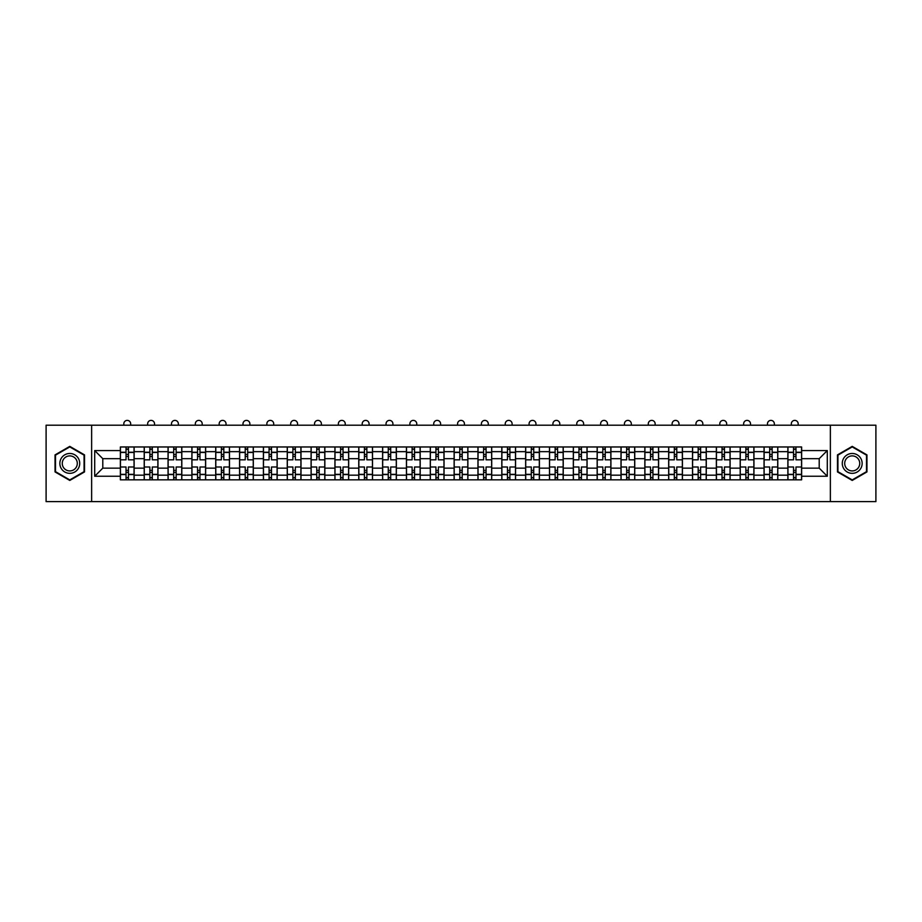 <?xml version="1.0" encoding="UTF-8"?>
<svg xmlns="http://www.w3.org/2000/svg" width="922" height="922" viewBox="0 0 922 922"><rect width="100%" height="100%" fill="white"/><g stroke="black" fill="none" stroke-linecap="round" stroke-linejoin="round"><path stroke-width="1.38" d="M830.365 501.614L875.9 501.614L875.9 425.203L46.1 425.203L46.1 501.614L830.365 501.614L830.365 425.203M144.212 479.832L144.212 451.642L134.128 451.642L134.128 479.832M134.128 451.642L134.128 446.974M144.212 451.642L144.212 446.974M157.962 446.974L157.962 479.832M168.046 479.832L168.046 446.974M181.807 446.974L181.807 479.832M191.891 479.832L191.891 446.974M205.641 446.974L205.641 479.832M215.725 479.832L215.725 446.974M229.486 446.974L229.486 479.832M239.57 479.832L239.57 446.974M253.32 446.974L253.32 479.832M263.404 479.832L263.404 446.974M277.165 446.974L277.165 479.832M287.249 479.832L287.249 446.974M300.998 446.974L300.998 479.832M311.083 479.832L311.083 446.974M324.844 446.974L324.844 479.832M334.928 479.832L334.928 446.974M348.677 446.974L348.677 479.832M358.762 479.832L358.762 446.974M372.523 446.974L372.523 479.832M382.607 479.832L382.607 446.974M396.356 446.974L396.356 479.832M406.441 479.832L406.441 446.974M420.202 446.974L420.202 479.832M430.286 479.832L430.286 446.974M444.035 446.974L444.035 479.832M454.12 479.832L454.12 446.974M467.88 446.974L467.88 479.832M477.965 479.832L477.965 446.974M491.714 446.974L491.714 479.832M501.798 479.832L501.798 446.974M515.559 446.974L515.559 479.832M525.644 479.832L525.644 446.974M539.393 446.974L539.393 479.832M549.477 479.832L549.477 446.974M563.238 446.974L563.238 479.832M573.323 479.832L573.323 446.974M587.072 446.974L587.072 479.832M597.156 479.832L597.156 446.974M610.917 446.974L610.917 479.832M621.002 479.832L621.002 446.974M634.751 446.974L634.751 479.832M644.835 479.832L644.835 446.974M658.596 446.974L658.596 479.832M668.681 479.832L668.681 446.974M682.43 446.974L682.43 479.832M692.514 479.832L692.514 446.974M706.275 446.974L706.275 479.832M716.359 479.832L716.359 446.974M730.109 446.974L730.109 479.832M740.193 479.832L740.193 446.974M753.954 446.974L753.954 479.832M764.038 479.832L764.038 446.974M777.788 446.974L777.788 479.832M787.872 479.832L787.872 446.974M787.872 468.146L777.788 468.146M764.038 468.146L753.954 468.146M740.193 468.146L730.109 468.146M716.359 468.146L706.275 468.146M692.514 468.146L682.43 468.146M668.681 468.146L658.596 468.146M644.835 468.146L634.751 468.146M621.002 468.146L610.917 468.146M597.156 468.146L587.072 468.146M573.323 468.146L563.238 468.146M549.477 468.146L539.393 468.146M525.644 468.146L515.559 468.146M501.798 468.146L491.714 468.146M477.965 468.146L467.88 468.146M454.12 468.146L444.035 468.146M430.286 468.146L420.202 468.146M406.441 468.146L396.356 468.146M382.607 468.146L372.523 468.146M358.762 468.146L348.677 468.146M334.928 468.146L324.844 468.146M311.083 468.146L300.998 468.146M287.249 468.146L277.165 468.146M263.404 468.146L253.32 468.146M239.57 468.146L229.486 468.146M215.725 468.146L205.641 468.146M191.891 468.146L181.807 468.146M168.046 468.146L157.962 468.146M144.212 468.146L134.128 468.146M787.872 458.672L777.788 458.672M764.038 458.672L753.954 458.672M740.193 458.672L730.109 458.672M716.359 458.672L706.275 458.672M692.514 458.672L682.43 458.672M668.681 458.672L658.596 458.672M644.835 458.672L634.751 458.672M621.002 458.672L610.917 458.672M597.156 458.672L587.072 458.672M573.323 458.672L563.238 458.672M549.477 458.672L539.393 458.672M525.644 458.672L515.559 458.672M501.798 458.672L491.714 458.672M477.965 458.672L467.88 458.672M454.12 458.672L444.035 458.672M430.286 458.672L420.202 458.672M406.441 458.672L396.356 458.672M382.607 458.672L372.523 458.672M358.762 458.672L348.677 458.672M334.928 458.672L324.844 458.672M311.083 458.672L300.998 458.672M287.249 458.672L277.165 458.672M263.404 458.672L253.32 458.672M239.57 458.672L229.486 458.672M215.725 458.672L205.641 458.672M191.891 458.672L181.807 458.672M168.046 458.672L157.962 458.672M144.212 458.672L134.128 458.672M102.791 468.146L120.367 468.146L120.367 458.672L102.791 458.672L102.791 468.146L94.701 476.248L94.701 450.57L120.367 450.57L120.367 458.672M801.633 458.672L801.633 468.146L819.209 468.146L819.209 458.672L801.633 458.672L801.633 446.974L120.367 446.974L120.367 450.57M801.633 450.57L827.299 450.57L827.299 476.248L801.633 476.248L801.633 468.146M120.367 468.146L120.367 479.832L801.633 479.832L801.633 476.248M120.367 476.248L94.701 476.248M91.635 501.614L91.635 425.203M84.536 454.892L69.784 446.375L55.043 454.892L55.043 471.926L69.784 480.431L84.536 471.926L84.536 454.892M866.957 454.892L852.216 446.375L837.464 454.892L837.464 471.926L852.216 480.431L866.957 471.926L866.957 454.892M128.469 477.538L126.026 477.538M126.026 449.268L128.469 449.268M152.303 477.538L149.86 477.538M149.86 449.268L152.303 449.268M176.148 477.538L173.705 477.538M173.705 449.268L176.148 449.268M199.982 477.538L197.539 477.538M197.539 449.268L199.982 449.268M223.827 477.538L221.384 477.538M221.384 449.268L223.827 449.268M247.672 477.538L245.217 477.538M245.217 449.268L247.672 449.268M271.506 477.538L269.063 477.538M269.063 449.268L271.506 449.268M295.351 477.538L292.896 477.538M292.896 449.268L295.351 449.268M319.185 477.538L316.742 477.538M316.742 449.268L319.185 449.268M343.03 477.538L340.575 477.538M340.575 449.268L343.03 449.268M366.864 477.538L364.421 477.538M364.421 449.268L366.864 449.268M390.709 477.538L388.254 477.538M388.254 449.268L390.709 449.268M414.543 477.538L412.099 477.538M412.099 449.268L414.543 449.268M438.388 477.538L435.933 477.538M435.933 449.268L438.388 449.268M462.222 477.538L459.778 477.538M459.778 449.268L462.222 449.268M486.067 477.538L483.612 477.538M483.612 449.268L486.067 449.268M509.901 477.538L507.457 477.538M507.457 449.268L509.901 449.268M533.746 477.538L531.291 477.538M531.291 449.268L533.746 449.268M557.58 477.538L555.136 477.538M555.136 449.268L557.58 449.268M581.425 477.538L578.97 477.538M578.97 449.268L581.425 449.268M605.258 477.538L602.815 477.538M602.815 449.268L605.258 449.268M629.104 477.538L626.649 477.538M626.649 449.268L629.104 449.268M652.937 477.538L650.494 477.538M650.494 449.268L652.937 449.268M676.783 477.538L674.328 477.538M674.328 449.268L676.783 449.268M700.616 477.538L698.173 477.538M698.173 449.268L700.616 449.268M724.462 477.538L722.018 477.538M722.018 449.268L724.462 449.268M748.295 477.538L745.852 477.538M745.852 449.268L748.295 449.268M772.14 477.538L769.697 477.538M769.697 449.268L772.14 449.268M795.974 477.538L793.531 477.538M793.531 449.268L795.974 449.268M94.701 450.57L102.791 458.672M819.209 468.146L827.299 476.248M819.209 458.672L827.299 450.57M134.047 479.832L134.047 459.813L128.469 459.813L128.469 446.974M126.026 446.974L126.026 459.813L120.448 459.813L120.448 446.974M130.682 425.203L130.682 423.832A3.434 3.434 0 0 0 127.248 420.386A3.434 3.434 0 0 0 123.813 423.832L123.813 425.203M134.047 459.813L134.047 446.974M120.448 479.832L120.448 466.993L126.026 466.993L126.026 479.832M128.469 479.832L128.469 466.993L134.047 466.993M126.026 456.459L128.469 456.459M120.448 466.993L120.448 459.813M128.469 470.358L126.026 470.358M128.469 477.85L126.026 477.85M126.026 472.352L128.469 472.352M128.469 454.465L126.026 454.465M126.026 448.968L128.469 448.968M61.186 468.376A9.935 9.935 0 0 0 74.751 472.006A9.935 9.935 0 0 0 78.393 458.441A9.935 9.935 0 0 0 64.817 454.8A9.935 9.935 0 0 0 61.186 468.376M63.272 467.166A7.526 7.526 0 0 0 73.553 469.92A7.526 7.526 0 0 0 76.296 459.652A7.526 7.526 0 0 0 66.027 456.897A7.526 7.526 0 0 0 63.272 467.166M69.784 446.905L84.075 455.157L84.075 471.661L69.784 479.901L55.493 471.661L55.493 455.157L69.784 446.905M843.607 468.376A9.935 9.935 0 0 0 857.183 472.006A9.935 9.935 0 0 0 860.814 458.441A9.935 9.935 0 0 0 847.249 454.8A9.935 9.935 0 0 0 843.607 468.376M845.705 467.166A7.526 7.526 0 0 0 855.973 469.92A7.526 7.526 0 0 0 858.728 459.652A7.526 7.526 0 0 0 848.447 456.897A7.526 7.526 0 0 0 845.705 467.166M852.216 446.905L866.507 455.157L866.507 471.661L852.216 479.901L837.925 471.661L837.925 455.157L852.216 446.905M157.881 479.832L157.881 459.813L152.303 459.813L152.303 446.974M149.86 446.974L149.86 459.813L144.281 459.813L144.281 446.974M154.527 425.203L154.527 423.832A3.434 3.434 0 0 0 151.081 420.386A3.434 3.434 0 0 0 147.647 423.832L147.647 425.203M157.881 459.813L157.881 446.974M144.281 479.832L144.281 466.993L149.86 466.993L149.86 479.832M152.303 479.832L152.303 466.993L157.881 466.993M149.86 456.459L152.303 456.459M144.281 466.993L144.281 459.813M152.303 470.358L149.86 470.358M152.303 477.85L149.86 477.85M149.86 472.352L152.303 472.352M152.303 454.465L149.86 454.465M149.86 448.968L152.303 448.968M181.726 479.832L181.726 459.813L176.148 459.813L176.148 446.974M173.705 446.974L173.705 459.813L168.127 459.813L168.127 446.974M178.361 425.203L178.361 423.832A3.434 3.434 0 0 0 174.926 420.386A3.434 3.434 0 0 0 171.492 423.832L171.492 425.203M181.726 459.813L181.726 446.974M168.127 479.832L168.127 466.993L173.705 466.993L173.705 479.832M176.148 479.832L176.148 466.993L181.726 466.993M173.705 456.459L176.148 456.459M168.127 466.993L168.127 459.813M176.148 470.358L173.705 470.358M176.148 477.85L173.705 477.85M173.705 472.352L176.148 472.352M176.148 454.465L173.705 454.465M173.705 448.968L176.148 448.968M205.56 479.832L205.56 459.813L199.982 459.813L199.982 446.974M197.539 446.974L197.539 459.813L191.96 459.813L191.96 446.974M202.206 425.203L202.206 423.832A3.434 3.434 0 0 0 198.76 420.386A3.434 3.434 0 0 0 195.326 423.832L195.326 425.203M205.56 459.813L205.56 446.974M191.96 479.832L191.96 466.993L197.539 466.993L197.539 479.832M199.982 479.832L199.982 466.993L205.56 466.993M197.539 456.459L199.982 456.459M191.96 466.993L191.96 459.813M199.982 470.358L197.539 470.358M199.982 477.85L197.539 477.85M197.539 472.352L199.982 472.352M199.982 454.465L197.539 454.465M197.539 448.968L199.982 448.968M229.405 479.832L229.405 459.813L223.827 459.813L223.827 446.974M221.384 446.974L221.384 459.813L215.806 459.813L215.806 446.974M226.04 425.203L226.04 423.832A3.434 3.434 0 0 0 222.605 420.386A3.434 3.434 0 0 0 219.171 423.832L219.171 425.203M229.405 459.813L229.405 446.974M215.806 479.832L215.806 466.993L221.384 466.993L221.384 479.832M223.827 479.832L223.827 466.993L229.405 466.993M221.384 456.459L223.827 456.459M215.806 466.993L215.806 459.813M223.827 470.358L221.384 470.358M223.827 477.85L221.384 477.85M221.384 472.352L223.827 472.352M223.827 454.465L221.384 454.465M221.384 448.968L223.827 448.968M253.239 479.832L253.239 459.813L247.672 459.813L247.672 446.974M245.217 446.974L245.217 459.813L239.639 459.813L239.639 446.974M249.885 425.203L249.885 423.832A3.434 3.434 0 0 0 246.439 420.386A3.434 3.434 0 0 0 243.005 423.832L243.005 425.203M253.239 459.813L253.239 446.974M239.639 479.832L239.639 466.993L245.217 466.993L245.217 479.832M247.672 479.832L247.672 466.993L253.239 466.993M245.217 456.459L247.672 456.459M239.639 466.993L239.639 459.813M247.672 470.358L245.217 470.358M247.672 477.85L245.217 477.85M245.217 472.352L247.672 472.352M247.672 454.465L245.217 454.465M245.217 448.968L247.672 448.968M277.084 479.832L277.084 459.813L271.506 459.813L271.506 446.974M269.063 446.974L269.063 459.813L263.485 459.813L263.485 446.974M273.719 425.203L273.719 423.832A3.434 3.434 0 0 0 270.284 420.386A3.434 3.434 0 0 0 266.85 423.832L266.85 425.203M277.084 459.813L277.084 446.974M263.485 479.832L263.485 466.993L269.063 466.993L269.063 479.832M271.506 479.832L271.506 466.993L277.084 466.993M269.063 456.459L271.506 456.459M263.485 466.993L263.485 459.813M271.506 470.358L269.063 470.358M271.506 477.85L269.063 477.85M269.063 472.352L271.506 472.352M271.506 454.465L269.063 454.465M269.063 448.968L271.506 448.968M300.918 479.832L300.918 459.813L295.351 459.813L295.351 446.974M292.896 446.974L292.896 459.813L287.318 459.813L287.318 446.974M297.564 425.203L297.564 423.832A3.434 3.434 0 0 0 294.118 420.386A3.434 3.434 0 0 0 290.684 423.832L290.684 425.203M300.918 459.813L300.918 446.974M287.318 479.832L287.318 466.993L292.896 466.993L292.896 479.832M295.351 479.832L295.351 466.993L300.918 466.993M292.896 456.459L295.351 456.459M287.318 466.993L287.318 459.813M295.351 470.358L292.896 470.358M295.351 477.85L292.896 477.85M292.896 472.352L295.351 472.352M295.351 454.465L292.896 454.465M292.896 448.968L295.351 448.968M324.763 479.832L324.763 459.813L319.185 459.813L319.185 446.974M316.742 446.974L316.742 459.813L311.163 459.813L311.163 446.974M321.398 425.203L321.398 423.832A3.434 3.434 0 0 0 317.963 420.386A3.434 3.434 0 0 0 314.529 423.832L314.529 425.203M324.763 459.813L324.763 446.974M311.163 479.832L311.163 466.993L316.742 466.993L316.742 479.832M319.185 479.832L319.185 466.993L324.763 466.993M316.742 456.459L319.185 456.459M311.163 466.993L311.163 459.813M319.185 470.358L316.742 470.358M319.185 477.85L316.742 477.85M316.742 472.352L319.185 472.352M319.185 454.465L316.742 454.465M316.742 448.968L319.185 448.968M348.608 479.832L348.608 459.813L343.03 459.813L343.03 446.974M340.575 446.974L340.575 459.813L334.997 459.813L334.997 446.974M345.243 425.203L345.243 423.832A3.434 3.434 0 0 0 341.797 420.386A3.434 3.434 0 0 0 338.362 423.832L338.362 425.203M348.608 459.813L348.608 446.974M334.997 479.832L334.997 466.993L340.575 466.993L340.575 479.832M343.03 479.832L343.03 466.993L348.608 466.993M340.575 456.459L343.03 456.459M334.997 466.993L334.997 459.813M343.03 470.358L340.575 470.358M343.03 477.85L340.575 477.85M340.575 472.352L343.03 472.352M343.03 454.465L340.575 454.465M340.575 448.968L343.03 448.968M372.442 479.832L372.442 459.813L366.864 459.813L366.864 446.974M364.421 446.974L364.421 459.813L358.842 459.813L358.842 446.974M369.077 425.203L369.077 423.832A3.434 3.434 0 0 0 365.642 420.386A3.434 3.434 0 0 0 362.208 423.832L362.208 425.203M372.442 459.813L372.442 446.974M358.842 479.832L358.842 466.993L364.421 466.993L364.421 479.832M366.864 479.832L366.864 466.993L372.442 466.993M364.421 456.459L366.864 456.459M358.842 466.993L358.842 459.813M366.864 470.358L364.421 470.358M366.864 477.85L364.421 477.85M364.421 472.352L366.864 472.352M366.864 454.465L364.421 454.465M364.421 448.968L366.864 448.968M396.287 479.832L396.287 459.813L390.709 459.813L390.709 446.974M388.254 446.974L388.254 459.813L382.676 459.813L382.676 446.974M392.922 425.203L392.922 423.832A3.434 3.434 0 0 0 389.476 420.386A3.434 3.434 0 0 0 386.041 423.832L386.041 425.203M396.287 459.813L396.287 446.974M382.676 479.832L382.676 466.993L388.254 466.993L388.254 479.832M390.709 479.832L390.709 466.993L396.287 466.993M388.254 456.459L390.709 456.459M382.676 466.993L382.676 459.813M390.709 470.358L388.254 470.358M390.709 477.85L388.254 477.85M388.254 472.352L390.709 472.352M390.709 454.465L388.254 454.465M388.254 448.968L390.709 448.968M420.121 479.832L420.121 459.813L414.543 459.813L414.543 446.974M412.099 446.974L412.099 459.813L406.521 459.813L406.521 446.974M416.756 425.203L416.756 423.832A3.434 3.434 0 0 0 413.321 420.386A3.434 3.434 0 0 0 409.887 423.832L409.887 425.203M420.121 459.813L420.121 446.974M406.521 479.832L406.521 466.993L412.099 466.993L412.099 479.832M414.543 479.832L414.543 466.993L420.121 466.993M412.099 456.459L414.543 456.459M406.521 466.993L406.521 459.813M414.543 470.358L412.099 470.358M414.543 477.85L412.099 477.85M412.099 472.352L414.543 472.352M414.543 454.465L412.099 454.465M412.099 448.968L414.543 448.968M443.966 479.832L443.966 459.813L438.388 459.813L438.388 446.974M435.933 446.974L435.933 459.813L430.355 459.813L430.355 446.974M440.601 425.203L440.601 423.832A3.434 3.434 0 0 0 437.155 420.386A3.434 3.434 0 0 0 433.72 423.832L433.72 425.203M443.966 459.813L443.966 446.974M430.355 479.832L430.355 466.993L435.933 466.993L435.933 479.832M438.388 479.832L438.388 466.993L443.966 466.993M435.933 456.459L438.388 456.459M430.355 466.993L430.355 459.813M438.388 470.358L435.933 470.358M438.388 477.85L435.933 477.85M435.933 472.352L438.388 472.352M438.388 454.465L435.933 454.465M435.933 448.968L438.388 448.968M467.8 479.832L467.8 459.813L462.222 459.813L462.222 446.974M459.778 446.974L459.778 459.813L454.2 459.813L454.2 446.974M464.434 425.203L464.434 423.832A3.434 3.434 0 0 0 461 420.386A3.434 3.434 0 0 0 457.566 423.832L457.566 425.203M467.8 459.813L467.8 446.974M454.2 479.832L454.2 466.993L459.778 466.993L459.778 479.832M462.222 479.832L462.222 466.993L467.8 466.993M459.778 456.459L462.222 456.459M454.2 466.993L454.2 459.813M462.222 470.358L459.778 470.358M462.222 477.85L459.778 477.85M459.778 472.352L462.222 472.352M462.222 454.465L459.778 454.465M459.778 448.968L462.222 448.968M491.645 479.832L491.645 459.813L486.067 459.813L486.067 446.974M483.612 446.974L483.612 459.813L478.034 459.813L478.034 446.974M488.28 425.203L488.28 423.832A3.434 3.434 0 0 0 484.845 420.386A3.434 3.434 0 0 0 481.399 423.832L481.399 425.203M491.645 459.813L491.645 446.974M478.034 479.832L478.034 466.993L483.612 466.993L483.612 479.832M486.067 479.832L486.067 466.993L491.645 466.993M483.612 456.459L486.067 456.459M478.034 466.993L478.034 459.813M486.067 470.358L483.612 470.358M486.067 477.85L483.612 477.85M483.612 472.352L486.067 472.352M486.067 454.465L483.612 454.465M483.612 448.968L486.067 448.968M515.479 479.832L515.479 459.813L509.901 459.813L509.901 446.974M507.457 446.974L507.457 459.813L501.879 459.813L501.879 446.974M512.113 425.203L512.113 423.832A3.434 3.434 0 0 0 508.679 420.386A3.434 3.434 0 0 0 505.244 423.832L505.244 425.203M515.479 459.813L515.479 446.974M501.879 479.832L501.879 466.993L507.457 466.993L507.457 479.832M509.901 479.832L509.901 466.993L515.479 466.993M507.457 456.459L509.901 456.459M501.879 466.993L501.879 459.813M509.901 470.358L507.457 470.358M509.901 477.85L507.457 477.85M507.457 472.352L509.901 472.352M509.901 454.465L507.457 454.465M507.457 448.968L509.901 448.968M539.324 479.832L539.324 459.813L533.746 459.813L533.746 446.974M531.291 446.974L531.291 459.813L525.713 459.813L525.713 446.974M535.959 425.203L535.959 423.832A3.434 3.434 0 0 0 532.524 420.386A3.434 3.434 0 0 0 529.078 423.832L529.078 425.203M539.324 459.813L539.324 446.974M525.713 479.832L525.713 466.993L531.291 466.993L531.291 479.832M533.746 479.832L533.746 466.993L539.324 466.993M531.291 456.459L533.746 456.459M525.713 466.993L525.713 459.813M533.746 470.358L531.291 470.358M533.746 477.85L531.291 477.85M531.291 472.352L533.746 472.352M533.746 454.465L531.291 454.465M531.291 448.968L533.746 448.968M563.158 479.832L563.158 459.813L557.58 459.813L557.58 446.974M555.136 446.974L555.136 459.813L549.558 459.813L549.558 446.974M559.792 425.203L559.792 423.832A3.434 3.434 0 0 0 556.358 420.386A3.434 3.434 0 0 0 552.923 423.832L552.923 425.203M563.158 459.813L563.158 446.974M549.558 479.832L549.558 466.993L555.136 466.993L555.136 479.832M557.58 479.832L557.58 466.993L563.158 466.993M555.136 456.459L557.58 456.459M549.558 466.993L549.558 459.813M557.58 470.358L555.136 470.358M557.58 477.85L555.136 477.85M555.136 472.352L557.58 472.352M557.58 454.465L555.136 454.465M555.136 448.968L557.58 448.968M587.003 479.832L587.003 459.813L581.425 459.813L581.425 446.974M578.97 446.974L578.97 459.813L573.392 459.813L573.392 446.974M583.638 425.203L583.638 423.832A3.434 3.434 0 0 0 580.203 420.386A3.434 3.434 0 0 0 576.757 423.832L576.757 425.203M587.003 459.813L587.003 446.974M573.392 479.832L573.392 466.993L578.97 466.993L578.97 479.832M581.425 479.832L581.425 466.993L587.003 466.993M578.97 456.459L581.425 456.459M573.392 466.993L573.392 459.813M581.425 470.358L578.97 470.358M581.425 477.85L578.97 477.85M578.97 472.352L581.425 472.352M581.425 454.465L578.97 454.465M578.97 448.968L581.425 448.968M610.837 479.832L610.837 459.813L605.258 459.813L605.258 446.974M602.815 446.974L602.815 459.813L597.237 459.813L597.237 446.974M607.471 425.203L607.471 423.832A3.434 3.434 0 0 0 604.037 420.386A3.434 3.434 0 0 0 600.602 423.832L600.602 425.203M610.837 459.813L610.837 446.974M597.237 479.832L597.237 466.993L602.815 466.993L602.815 479.832M605.258 479.832L605.258 466.993L610.837 466.993M602.815 456.459L605.258 456.459M597.237 466.993L597.237 459.813M605.258 470.358L602.815 470.358M605.258 477.85L602.815 477.85M602.815 472.352L605.258 472.352M605.258 454.465L602.815 454.465M602.815 448.968L605.258 448.968M634.682 479.832L634.682 459.813L629.104 459.813L629.104 446.974M626.649 446.974L626.649 459.813L621.082 459.813L621.082 446.974M631.316 425.203L631.316 423.832A3.434 3.434 0 0 0 627.882 420.386A3.434 3.434 0 0 0 624.436 423.832L624.436 425.203M634.682 459.813L634.682 446.974M621.082 479.832L621.082 466.993L626.649 466.993L626.649 479.832M629.104 479.832L629.104 466.993L634.682 466.993M626.649 456.459L629.104 456.459M621.082 466.993L621.082 459.813M629.104 470.358L626.649 470.358M629.104 477.85L626.649 477.85M626.649 472.352L629.104 472.352M629.104 454.465L626.649 454.465M626.649 448.968L629.104 448.968M658.515 479.832L658.515 459.813L652.937 459.813L652.937 446.974M650.494 446.974L650.494 459.813L644.916 459.813L644.916 446.974M655.15 425.203L655.15 423.832A3.434 3.434 0 0 0 651.716 420.386A3.434 3.434 0 0 0 648.281 423.832L648.281 425.203M658.515 459.813L658.515 446.974M644.916 479.832L644.916 466.993L650.494 466.993L650.494 479.832M652.937 479.832L652.937 466.993L658.515 466.993M650.494 456.459L652.937 456.459M644.916 466.993L644.916 459.813M652.937 470.358L650.494 470.358M652.937 477.85L650.494 477.85M650.494 472.352L652.937 472.352M652.937 454.465L650.494 454.465M650.494 448.968L652.937 448.968M682.361 479.832L682.361 459.813L676.783 459.813L676.783 446.974M674.328 446.974L674.328 459.813L668.761 459.813L668.761 446.974M678.995 425.203L678.995 423.832A3.434 3.434 0 0 0 675.561 420.386A3.434 3.434 0 0 0 672.115 423.832L672.115 425.203M682.361 459.813L682.361 446.974M668.761 479.832L668.761 466.993L674.328 466.993L674.328 479.832M676.783 479.832L676.783 466.993L682.361 466.993M674.328 456.459L676.783 456.459M668.761 466.993L668.761 459.813M676.783 470.358L674.328 470.358M676.783 477.85L674.328 477.85M674.328 472.352L676.783 472.352M676.783 454.465L674.328 454.465M674.328 448.968L676.783 448.968M706.194 479.832L706.194 459.813L700.616 459.813L700.616 446.974M698.173 446.974L698.173 459.813L692.595 459.813L692.595 446.974M702.829 425.203L702.829 423.832A3.434 3.434 0 0 0 699.395 420.386A3.434 3.434 0 0 0 695.96 423.832L695.96 425.203M706.194 459.813L706.194 446.974M692.595 479.832L692.595 466.993L698.173 466.993L698.173 479.832M700.616 479.832L700.616 466.993L706.194 466.993M698.173 456.459L700.616 456.459M692.595 466.993L692.595 459.813M700.616 470.358L698.173 470.358M700.616 477.85L698.173 477.85M698.173 472.352L700.616 472.352M700.616 454.465L698.173 454.465M698.173 448.968L700.616 448.968M730.04 479.832L730.04 459.813L724.462 459.813L724.462 446.974M722.018 446.974L722.018 459.813L716.44 459.813L716.44 446.974M726.674 425.203L726.674 423.832A3.434 3.434 0 0 0 723.24 420.386A3.434 3.434 0 0 0 719.794 423.832L719.794 425.203M730.04 459.813L730.04 446.974M716.44 479.832L716.44 466.993L722.018 466.993L722.018 479.832M724.462 479.832L724.462 466.993L730.04 466.993M722.018 456.459L724.462 456.459M716.44 466.993L716.44 459.813M724.462 470.358L722.018 470.358M724.462 477.85L722.018 477.85M722.018 472.352L724.462 472.352M724.462 454.465L722.018 454.465M722.018 448.968L724.462 448.968M753.873 479.832L753.873 459.813L748.295 459.813L748.295 446.974M745.852 446.974L745.852 459.813L740.274 459.813L740.274 446.974M750.508 425.203L750.508 423.832A3.434 3.434 0 0 0 747.074 420.386A3.434 3.434 0 0 0 743.639 423.832L743.639 425.203M753.873 459.813L753.873 446.974M740.274 479.832L740.274 466.993L745.852 466.993L745.852 479.832M748.295 479.832L748.295 466.993L753.873 466.993M745.852 456.459L748.295 456.459M740.274 466.993L740.274 459.813M748.295 470.358L745.852 470.358M748.295 477.85L745.852 477.85M745.852 472.352L748.295 472.352M748.295 454.465L745.852 454.465M745.852 448.968L748.295 448.968M777.719 479.832L777.719 459.813L772.14 459.813L772.14 446.974M769.697 446.974L769.697 459.813L764.119 459.813L764.119 446.974M774.353 425.203L774.353 423.832A3.434 3.434 0 0 0 770.919 420.386A3.434 3.434 0 0 0 767.473 423.832L767.473 425.203M777.719 459.813L777.719 446.974M764.119 479.832L764.119 466.993L769.697 466.993L769.697 479.832M772.14 479.832L772.14 466.993L777.719 466.993M769.697 456.459L772.14 456.459M764.119 466.993L764.119 459.813M772.14 470.358L769.697 470.358M772.14 477.85L769.697 477.85M769.697 472.352L772.14 472.352M772.14 454.465L769.697 454.465M769.697 448.968L772.14 448.968M801.552 479.832L801.552 459.813L795.974 459.813L795.974 446.974M793.531 446.974L793.531 459.813L787.953 459.813L787.953 446.974M798.187 425.203L798.187 423.832A3.434 3.434 0 0 0 794.752 420.386A3.434 3.434 0 0 0 791.318 423.832L791.318 425.203M801.552 459.813L801.552 446.974M787.953 479.832L787.953 466.993L793.531 466.993L793.531 479.832M795.974 479.832L795.974 466.993L801.552 466.993M793.531 456.459L795.974 456.459M787.953 466.993L787.953 459.813M795.974 470.358L793.531 470.358M795.974 477.85L793.531 477.85M793.531 472.352L795.974 472.352M795.974 454.465L793.531 454.465M793.531 448.968L795.974 448.968M764.038 451.642L753.954 451.642M740.193 451.642L730.109 451.642M716.359 451.642L706.275 451.642M692.514 451.642L682.43 451.642M668.681 451.642L658.596 451.642M644.835 451.642L634.751 451.642M621.002 451.642L610.917 451.642M597.156 451.642L587.072 451.642M573.323 451.642L563.238 451.642M549.477 451.642L539.393 451.642M525.644 451.642L515.559 451.642M501.798 451.642L491.714 451.642M477.965 451.642L467.88 451.642M454.12 451.642L444.035 451.642M430.286 451.642L420.202 451.642M406.441 451.642L396.356 451.642M382.607 451.642L372.523 451.642M358.762 451.642L348.677 451.642M334.928 451.642L324.844 451.642M311.083 451.642L300.998 451.642M287.249 451.642L277.165 451.642M263.404 451.642L253.32 451.642M239.57 451.642L229.486 451.642M215.725 451.642L205.641 451.642M191.891 451.642L181.807 451.642M168.046 451.642L157.962 451.642M787.872 451.642L777.788 451.642M764.038 475.176L753.954 475.176M740.193 475.176L730.109 475.176M716.359 475.176L706.275 475.176M692.514 475.176L682.43 475.176M668.681 475.176L658.596 475.176M644.835 475.176L634.751 475.176M621.002 475.176L610.917 475.176M597.156 475.176L587.072 475.176M573.323 475.176L563.238 475.176M549.477 475.176L539.393 475.176M525.644 475.176L515.559 475.176M501.798 475.176L491.714 475.176M477.965 475.176L467.88 475.176M454.12 475.176L444.035 475.176M430.286 475.176L420.202 475.176M406.441 475.176L396.356 475.176M382.607 475.176L372.523 475.176M358.762 475.176L348.677 475.176M334.928 475.176L324.844 475.176M311.083 475.176L300.998 475.176M287.249 475.176L277.165 475.176M263.404 475.176L253.32 475.176M239.57 475.176L229.486 475.176M215.725 475.176L205.641 475.176M191.891 475.176L181.807 475.176M168.046 475.176L157.962 475.176M144.212 475.176L134.128 475.176M787.872 475.176L777.788 475.176M134.047 452.253L128.469 452.253M126.026 452.253L120.448 452.253M126.026 452.46L120.448 452.46M126.026 474.357L120.448 474.357M126.026 474.565L120.448 474.565M134.047 474.565L128.469 474.565M134.047 452.46L128.469 452.46M134.047 474.357L128.469 474.357M157.881 452.253L152.303 452.253M149.86 452.253L144.281 452.253M149.86 452.46L144.281 452.46M149.86 474.357L144.281 474.357M149.86 474.565L144.281 474.565M157.881 474.565L152.303 474.565M157.881 452.46L152.303 452.46M157.881 474.357L152.303 474.357M181.726 452.253L176.148 452.253M173.705 452.253L168.127 452.253M173.705 452.46L168.127 452.46M173.705 474.357L168.127 474.357M173.705 474.565L168.127 474.565M181.726 474.565L176.148 474.565M181.726 452.46L176.148 452.46M181.726 474.357L176.148 474.357M205.56 452.253L199.982 452.253M197.539 452.253L191.96 452.253M197.539 452.46L191.96 452.46M197.539 474.357L191.96 474.357M197.539 474.565L191.96 474.565M205.56 474.565L199.982 474.565M205.56 452.46L199.982 452.46M205.56 474.357L199.982 474.357M229.405 452.253L223.827 452.253M221.384 452.253L215.806 452.253M221.384 452.46L215.806 452.46M221.384 474.357L215.806 474.357M221.384 474.565L215.806 474.565M229.405 474.565L223.827 474.565M229.405 452.46L223.827 452.46M229.405 474.357L223.827 474.357M253.239 452.253L247.672 452.253M245.217 452.253L239.639 452.253M245.217 452.46L239.639 452.46M245.217 474.357L239.639 474.357M245.217 474.565L239.639 474.565M253.239 474.565L247.672 474.565M253.239 452.46L247.672 452.46M253.239 474.357L247.672 474.357M277.084 452.253L271.506 452.253M269.063 452.253L263.485 452.253M269.063 452.46L263.485 452.46M269.063 474.357L263.485 474.357M269.063 474.565L263.485 474.565M277.084 474.565L271.506 474.565M277.084 452.46L271.506 452.46M277.084 474.357L271.506 474.357M300.918 452.253L295.351 452.253M292.896 452.253L287.318 452.253M292.896 452.46L287.318 452.46M292.896 474.357L287.318 474.357M292.896 474.565L287.318 474.565M300.918 474.565L295.351 474.565M300.918 452.46L295.351 452.46M300.918 474.357L295.351 474.357M324.763 452.253L319.185 452.253M316.742 452.253L311.163 452.253M316.742 452.46L311.163 452.46M316.742 474.357L311.163 474.357M316.742 474.565L311.163 474.565M324.763 474.565L319.185 474.565M324.763 452.46L319.185 452.46M324.763 474.357L319.185 474.357M348.608 452.253L343.03 452.253M340.575 452.253L334.997 452.253M340.575 452.46L334.997 452.46M340.575 474.357L334.997 474.357M340.575 474.565L334.997 474.565M348.608 474.565L343.03 474.565M348.608 452.46L343.03 452.46M348.608 474.357L343.03 474.357M372.442 452.253L366.864 452.253M364.421 452.253L358.842 452.253M364.421 452.46L358.842 452.46M364.421 474.357L358.842 474.357M364.421 474.565L358.842 474.565M372.442 474.565L366.864 474.565M372.442 452.46L366.864 452.46M372.442 474.357L366.864 474.357M396.287 452.253L390.709 452.253M388.254 452.253L382.676 452.253M388.254 452.46L382.676 452.46M388.254 474.357L382.676 474.357M388.254 474.565L382.676 474.565M396.287 474.565L390.709 474.565M396.287 452.46L390.709 452.46M396.287 474.357L390.709 474.357M420.121 452.253L414.543 452.253M412.099 452.253L406.521 452.253M412.099 452.46L406.521 452.46M412.099 474.357L406.521 474.357M412.099 474.565L406.521 474.565M420.121 474.565L414.543 474.565M420.121 452.46L414.543 452.46M420.121 474.357L414.543 474.357M443.966 452.253L438.388 452.253M435.933 452.253L430.355 452.253M435.933 452.46L430.355 452.46M435.933 474.357L430.355 474.357M435.933 474.565L430.355 474.565M443.966 474.565L438.388 474.565M443.966 452.46L438.388 452.46M443.966 474.357L438.388 474.357M467.8 452.253L462.222 452.253M459.778 452.253L454.2 452.253M459.778 452.46L454.2 452.46M459.778 474.357L454.2 474.357M459.778 474.565L454.2 474.565M467.8 474.565L462.222 474.565M467.8 452.46L462.222 452.46M467.8 474.357L462.222 474.357M491.645 452.253L486.067 452.253M483.612 452.253L478.034 452.253M483.612 452.46L478.034 452.46M483.612 474.357L478.034 474.357M483.612 474.565L478.034 474.565M491.645 474.565L486.067 474.565M491.645 452.46L486.067 452.46M491.645 474.357L486.067 474.357M515.479 452.253L509.901 452.253M507.457 452.253L501.879 452.253M507.457 452.46L501.879 452.46M507.457 474.357L501.879 474.357M507.457 474.565L501.879 474.565M515.479 474.565L509.901 474.565M515.479 452.46L509.901 452.46M515.479 474.357L509.901 474.357M539.324 452.253L533.746 452.253M531.291 452.253L525.713 452.253M531.291 452.46L525.713 452.46M531.291 474.357L525.713 474.357M531.291 474.565L525.713 474.565M539.324 474.565L533.746 474.565M539.324 452.46L533.746 452.46M539.324 474.357L533.746 474.357M563.158 452.253L557.58 452.253M555.136 452.253L549.558 452.253M555.136 452.46L549.558 452.46M555.136 474.357L549.558 474.357M555.136 474.565L549.558 474.565M563.158 474.565L557.58 474.565M563.158 452.46L557.58 452.46M563.158 474.357L557.58 474.357M587.003 452.253L581.425 452.253M578.97 452.253L573.392 452.253M578.97 452.46L573.392 452.46M578.97 474.357L573.392 474.357M578.97 474.565L573.392 474.565M587.003 474.565L581.425 474.565M587.003 452.46L581.425 452.46M587.003 474.357L581.425 474.357M610.837 452.253L605.258 452.253M602.815 452.253L597.237 452.253M602.815 452.46L597.237 452.46M602.815 474.357L597.237 474.357M602.815 474.565L597.237 474.565M610.837 474.565L605.258 474.565M610.837 452.46L605.258 452.46M610.837 474.357L605.258 474.357M634.682 452.253L629.104 452.253M626.649 452.253L621.082 452.253M626.649 452.46L621.082 452.46M626.649 474.357L621.082 474.357M626.649 474.565L621.082 474.565M634.682 474.565L629.104 474.565M634.682 452.46L629.104 452.46M634.682 474.357L629.104 474.357M658.515 452.253L652.937 452.253M650.494 452.253L644.916 452.253M650.494 452.46L644.916 452.46M650.494 474.357L644.916 474.357M650.494 474.565L644.916 474.565M658.515 474.565L652.937 474.565M658.515 452.46L652.937 452.46M658.515 474.357L652.937 474.357M682.361 452.253L676.783 452.253M674.328 452.253L668.761 452.253M674.328 452.46L668.761 452.46M674.328 474.357L668.761 474.357M674.328 474.565L668.761 474.565M682.361 474.565L676.783 474.565M682.361 452.46L676.783 452.46M682.361 474.357L676.783 474.357M706.194 452.253L700.616 452.253M698.173 452.253L692.595 452.253M698.173 452.46L692.595 452.46M698.173 474.357L692.595 474.357M698.173 474.565L692.595 474.565M706.194 474.565L700.616 474.565M706.194 452.46L700.616 452.46M706.194 474.357L700.616 474.357M730.04 452.253L724.462 452.253M722.018 452.253L716.44 452.253M722.018 452.46L716.44 452.46M722.018 474.357L716.44 474.357M722.018 474.565L716.44 474.565M730.04 474.565L724.462 474.565M730.04 452.46L724.462 452.46M730.04 474.357L724.462 474.357M753.873 452.253L748.295 452.253M745.852 452.253L740.274 452.253M745.852 452.46L740.274 452.46M745.852 474.357L740.274 474.357M745.852 474.565L740.274 474.565M753.873 474.565L748.295 474.565M753.873 452.46L748.295 452.46M753.873 474.357L748.295 474.357M777.719 452.253L772.14 452.253M769.697 452.253L764.119 452.253M769.697 452.46L764.119 452.46M769.697 474.357L764.119 474.357M769.697 474.565L764.119 474.565M777.719 474.565L772.14 474.565M777.719 452.46L772.14 452.46M777.719 474.357L772.14 474.357M801.552 452.253L795.974 452.253M793.531 452.253L787.953 452.253M793.531 452.46L787.953 452.46M793.531 474.357L787.953 474.357M793.531 474.565L787.953 474.565M801.552 474.565L795.974 474.565M801.552 452.46L795.974 452.46M801.552 474.357L795.974 474.357"/></g></svg>
